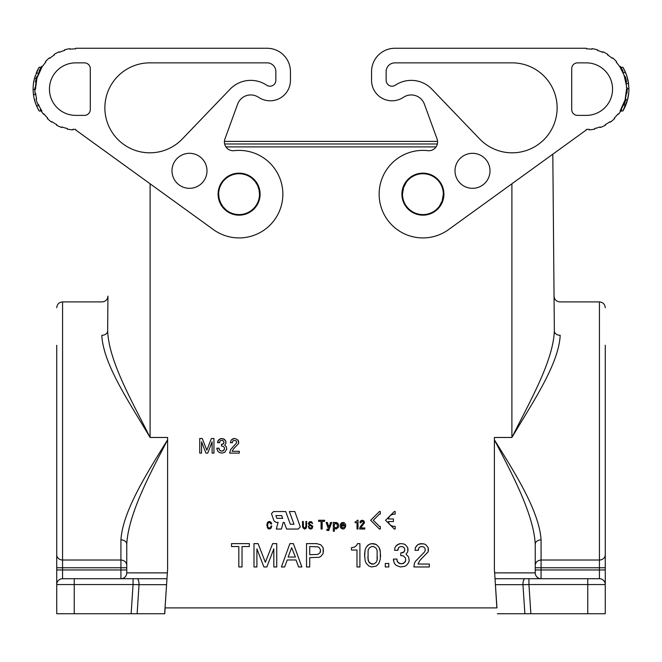 <?xml version="1.0" encoding="UTF-8"?>
<svg xmlns="http://www.w3.org/2000/svg" width="662" height="662" viewBox="0 0 662 662"><rect width="100%" height="100%" fill="white"/><g stroke="black" fill="none" stroke-linecap="round" stroke-linejoin="round"><path stroke-width="0.99" d="M225.916 146.89L436.084 146.89M167.089 576.95L165.045 607.89L496.955 607.89L494.39 569.146L494.39 439.882C512.934 475.382 533.597 514.424 535.244 544.189A5.834 4.32 0 0 1 541.077 539.869C539.199 511.321 515.59 473.884 494.39 439.833M165.128 607.89L164.739 613.732L131.134 613.732L133.062 584.554L139.045 584.678A5.834 1.986 90 0 0 137.051 578.712L133.062 578.712L133.062 584.554L74.243 584.554L74.243 613.732L131.134 613.732M107.649 330.942C108.882 361.08 131.523 400.369 150.1 437.474C129.032 401.884 103.264 364.208 101.807 335.303C102.213 291.057 102.213 291.057 101.807 335.303A5.834 4.411 0.5 0 0 107.649 330.942L107.947 296.121C107.575 299.638 105.63 301.566 102.114 301.905L62.567 301.905L62.567 560.011A5.834 5.18 180 0 1 56.733 554.83L56.733 532.033M281.424 566.962L289.882 543.626L281.416 566.962L284.627 566.962L287.258 559.961L296.005 559.961L298.636 566.962L301.847 566.962L293.382 543.626L301.839 566.962M56.733 569.965L62.567 569.965L62.567 567.773L56.733 567.773L56.733 613.732L74.243 613.732M56.733 567.773L56.733 345.299M289.882 543.626L293.382 543.626L289.882 543.626M167.362 572.878L126.756 572.878A5.834 5.834 0 0 1 120.923 578.712L120.923 569.965L62.567 569.965L62.567 578.712L133.062 578.712M74.243 578.712L74.243 584.554L56.733 584.554A5.834 5.834 0 0 1 62.567 578.712M164.648 613.732L166.965 578.712L137.051 578.712L166.965 578.712M327.285 522.459L328.956 527.275L330.628 522.459L331.712 522.459L330.628 522.45L328.956 527.266L327.285 522.45L326.2 522.45L327.285 522.459M328.17 529.567L328.369 528.806L328.17 529.567M327.872 529.782L326.887 529.236L326.887 530.328L326.887 529.244L327.872 529.79M357.223 520.266L356.528 521.366L357.223 520.274L358.01 520.274L358.01 529.021L358.01 520.266L357.223 520.274M126.756 567.773L120.923 567.773L120.923 539.869A5.834 4.32 180 0 1 126.756 544.189L126.756 572.878M75.7 578.712L107.79 578.712L75.7 578.712M326.887 530.328L328.757 530.552L331.712 522.45M167.122 576.445L167.61 569.146L167.61 439.882C149.066 475.382 128.403 514.424 126.756 544.189M167.61 439.833C146.41 473.884 122.801 511.321 120.923 539.869M328.369 528.797L326.2 522.45M355.345 521.805L355.842 521.697L355.155 521.797L355.155 522.674L355.345 521.797M357.025 529.021L357.025 522.674L357.025 529.021L358.01 529.021M150.1 183.796L150.1 437.474L167.61 437.474L167.61 569.146M511.9 183.796L511.9 437.474L494.39 437.474L494.39 569.146M439.436 206.163L442.216 200.809L443.333 194.156A20.423 20.423 0 0 0 422.91 173.734A20.423 20.423 0 0 0 402.488 194.156A20.423 20.423 0 0 0 422.91 214.579A20.423 20.423 0 0 0 443.333 194.156M406.385 182.158L403.597 187.503L402.488 194.156M259.512 194.156A20.423 20.423 0 0 0 239.09 173.734A20.423 20.423 0 0 0 218.667 194.156A20.423 20.423 0 0 0 239.09 214.579A20.423 20.423 0 0 0 259.512 194.156L259.016 189.68L257.551 185.418L255.184 181.578L252.032 178.351M218.667 194.156L219.163 198.641L220.636 202.903L223.003 206.743L226.156 209.962M385.292 566.962L388.793 566.962L388.793 563.461L385.292 563.461L385.292 566.962L385.292 563.47L388.793 563.47L388.793 566.962M219.784 452.742L222.333 453.106L224.89 452.196L226.71 449.093L226.346 446.908L224.708 445.079L225.8 443.623L225.8 441.074L223.251 438.699L220.33 438.699L217.773 441.074L217.591 442.713L219.602 442.713L220.148 440.892L221.422 440.338L222.879 440.528L223.979 441.984L223.433 443.805L221.422 444.351L221.422 445.998L223.061 446.18L224.344 447.454L224.526 448.91L223.797 450.367L222.151 451.095L220.512 450.913L219.238 449.639L219.056 448.182L216.863 448.182L217.773 451.285L219.784 452.742M230.359 442.713L231.27 439.982L233.098 438.707L235.101 438.525L234.009 438.517L231.27 439.973L230.359 442.713L232.362 442.713L232.908 440.892L234.191 440.338L236.193 440.892L236.739 442.713L230.724 449.457L229.631 453.106L239.296 453.106L239.296 451.285L232.18 451.285L233.463 448.91L238.568 443.623L238.568 441.074L237.832 439.973L235.101 438.517L237.832 439.982L238.75 442.713M322.162 529.021L322.162 521.358L324.628 521.358L324.628 520.266L318.621 520.266L318.621 521.358L321.078 521.358L321.078 529.021L322.162 529.021L322.162 521.366M231.526 546.539L231.526 543.626L249.326 543.626L231.526 543.626L231.526 546.539L238.825 546.539L238.825 566.962L242.027 566.962L242.027 546.539L249.326 546.539L249.326 543.626L249.326 546.539M266.827 566.962L273.836 548.872L273.836 566.962L276.749 566.962L276.749 543.626L272.67 543.626L265.371 562.295L258.081 543.626L253.993 543.626L253.993 566.962L256.914 566.962L256.914 548.872L263.915 566.962L266.827 566.962M366.326 563.461L368.949 566.084L371.581 566.962L376.248 566.084L378.871 563.461L380.327 559.084L380.327 551.504L378.871 547.126L376.248 544.503L373.616 543.626L370.414 543.916L368.08 545.083L366.326 547.126L365.159 549.75L364.572 554.127L365.159 560.838L366.326 563.461M271.47 513.638L273.572 511.536L271.47 513.638L274.01 520.977L275.98 522.359L278.09 522.359L276.302 529.046L281.449 529.046L283.237 522.359L284.155 522.359L286.596 529.046L298.198 529.046L300.3 526.944L294.847 511.536L289.368 511.536L293.994 524.246L290.337 524.246L285.711 511.536L273.572 511.536L285.711 511.536L290.337 524.246L293.994 524.246M308.368 523.642L309.502 521.755L311.554 521.755L309.502 521.747L308.368 523.452L309.237 525.165L312.083 526.58L311.885 527.622L310.362 528.102L309.435 527.722L308.964 526.207L308.302 526.207L309.237 528.574L311.024 529.046L312.348 528.193L312.679 526.298L309.171 524.213L309.104 523.27L310.693 522.409L312.613 523.551L311.554 521.747L312.613 523.551M370.67 520.266L379.425 511.519L370.67 520.266L379.425 529.021L380.302 529.021L380.302 526.389L379.425 526.389L373.294 520.266L379.425 514.142L380.302 514.142L380.302 511.511L379.425 511.511L380.302 511.519L380.302 514.142M361.651 526.505L364.505 522.781L364.017 521.143L362.536 520.266L360.864 520.704L360.078 521.797L359.979 522.781L361.063 522.781L361.651 521.466L362.834 521.466L363.421 522.781L360.178 526.828L359.582 529.021L364.803 529.021L364.803 527.92L360.964 527.92L361.651 526.505M385.549 520.266L394.304 511.519L385.549 520.266L394.304 529.021L395.181 529.021L395.181 526.389L394.304 526.389C391.184 526.182 389.19 524.577 388.321 521.582L393.427 521.582L393.427 518.95L388.321 518.95C389.19 515.955 391.184 514.349 394.304 514.142L395.181 514.142L395.181 511.511L394.304 511.511L395.181 511.519L395.181 514.142M394.626 550.337L394.916 547.714L396.083 545.968L397.25 544.801L400.46 543.626L399.004 543.916L396.083 545.96L394.916 547.706L394.626 550.337L397.837 550.337L398.714 547.416L400.758 546.539L403.092 546.837L404.548 548.293L404.838 550.337L403.961 552.083L400.758 552.96L400.758 555.583L403.381 555.881L405.425 557.917L405.715 560.251L404.548 562.584L401.925 563.751L399.294 563.461L397.25 561.417L396.96 559.084L393.46 559.084L394.047 562.584L394.916 564.049L396.381 565.505L400.46 566.962L404.548 566.382L406.303 565.505L408.636 562.584L409.215 560.548L408.636 557.048L406.005 554.127L407.759 551.794L407.759 547.706L405.425 544.793L403.671 543.916L400.46 543.626L403.671 543.924L405.425 544.801L407.759 547.714L408.049 550.337M417.97 564.049L429.348 564.049L417.97 564.049L420.014 560.251L428.182 551.794L428.182 547.706L425.848 544.793L424.094 543.916L419.427 543.916L417.681 544.793L415.347 547.706L415.049 550.337L418.26 550.337L419.137 547.416L421.181 546.539L423.514 546.837L424.971 548.293L425.261 550.337L424.392 552.083L415.637 561.128L414.47 563.172L413.882 566.962L429.348 566.962L429.348 564.049L429.348 566.962M267.547 525.537L267.746 526.778L267.746 523.741L268.747 522.599L269.939 522.599L270.998 524.122L271.66 523.932L271.13 522.409L269.542 521.466L268.011 521.937L267.084 523.452L267.349 527.622L268.284 528.764L269.939 528.955L271.064 528.102L271.792 526.017L271.064 526.017L270.535 527.531L269.542 528.003L268.35 527.722L267.746 526.77L268.35 527.722L269.542 528.011L270.535 527.531L271.064 526.017L271.792 526.017M306.514 566.962L306.514 543.626L316.726 543.626L320.805 544.801L316.726 543.626L306.514 543.626L306.514 566.962L309.725 566.962L309.725 557.627L319.059 557.338L320.805 556.461L323.147 553.548L323.147 547.706L320.805 544.793L323.147 547.714L323.437 551.504M351.448 550.039L351.448 547.714L354.36 547.135L351.448 547.706L351.448 550.039L356.992 550.039L356.992 566.962L359.905 566.962L359.905 543.626L357.571 543.626L356.404 545.67L354.36 547.126L356.404 545.67L357.571 543.626L359.905 543.626L359.905 566.962M340.185 526.389L340.384 524.213L341.757 522.674L344.124 522.674L345.498 524.213L344.124 522.674L342.544 522.45L340.384 524.205L340.185 526.389L340.773 527.92L342.544 529.021L344.124 528.797L345.597 526.828L342.643 527.92L341.757 527.49L341.369 525.951L345.696 525.951L345.498 524.205L345.696 525.951M201.546 441.802L205.923 453.106L207.744 453.106L212.121 441.802L212.121 453.106L213.95 453.106L213.95 438.517L211.393 438.517L206.834 450.185L202.274 438.517L199.725 438.517L199.725 453.106L201.546 453.106L201.546 441.802L201.546 453.106M338.414 527.266L338.605 525.082L337.62 523.112L336.246 522.45L334.376 523.112L334.376 522.45L333.292 522.45L333.292 531.205L334.376 531.205L334.376 528.359L336.246 529.021L338.414 527.266M304.338 529.046L305.728 528.665L306.456 527.432L306.655 521.466L305.927 521.466L305.861 526.869L304.934 528.102L303.469 527.341L303.27 521.466L302.542 521.466L302.741 527.432L304.338 529.046M355.155 522.674L357.025 522.674M295.426 557.048L288.127 557.048L291.636 547.706L295.426 557.048L288.127 557.048M317.603 546.837L319.059 547.416L320.516 549.75L319.936 552.96L317.603 554.417L309.725 554.715L309.725 546.539L317.603 546.837M369.247 548.004L371.581 546.539L373.616 546.539L375.958 548.004L377.125 550.337L377.125 560.251L375.958 562.584L373.616 564.049L370.414 563.461L369.247 562.584L368.08 560.251L368.08 550.337L369.247 548.004M341.468 524.536L343.239 523.551L344.513 525.082L341.369 525.082L341.468 524.536M334.277 526.505L334.376 524.536L335.56 523.551L337.032 523.99L337.43 526.505L336.544 527.813L334.666 527.49L334.376 526.935L335.162 527.821L336.544 527.821L337.43 526.505M275.847 515.582L276.848 518.329L275.847 515.582L281.689 515.582L282.691 518.329L276.848 518.329L282.691 518.329M232.18 451.285L239.296 451.285L239.296 453.106M229.631 453.106L230.724 449.465L236.739 442.721M232.362 441.984L232.362 442.713M321.078 529.021L321.078 521.366M318.621 521.358L318.621 520.274L324.628 520.274L324.628 521.358M242.027 546.547L242.027 566.962M238.825 566.962L238.825 546.547M256.914 548.881L256.914 566.962M253.993 566.962L253.993 543.626L258.081 543.626L265.371 562.303L272.67 543.626L276.749 543.626L276.749 566.962M273.836 566.962L273.836 548.881M364.572 556.461L365.159 549.758L366.326 547.135L368.949 544.503L371.581 543.626L376.248 544.503L378.871 547.135L380.038 549.758L380.625 556.461M367.782 557.048L368.66 561.715L371.581 564.049L373.616 564.049L375.958 562.592L377.125 560.259L377.414 557.048M276.302 529.046L278.09 522.359M289.368 511.536L294.847 511.536L300.3 526.952M308.302 526.207L308.964 526.207L309.435 527.722L310.362 528.102L311.62 527.821L312.15 526.969M309.03 523.832L312.348 525.827L312.745 526.778M373.294 520.266L379.425 526.398L380.302 526.398L380.302 529.021M360.964 527.92L364.803 527.928L364.803 529.021M359.582 529.021L360.178 526.836L363.421 522.79M361.063 522.351L361.063 522.781M359.979 522.781L360.467 521.143L361.948 520.274L363.62 520.713L364.505 522.781M395.181 529.021L395.181 526.398L394.304 526.398C391.184 526.191 389.19 524.585 388.321 521.582M388.321 518.958L393.427 518.958L393.427 521.582M406.005 554.127L408.636 557.048L409.215 560.548M393.46 560.548L393.46 559.092L396.96 559.092M396.96 560.251L398.127 562.592L400.758 563.759L403.381 563.47L405.425 561.426L405.715 560.259M400.758 555.583L400.758 552.969L403.092 552.671L404.838 550.337M397.837 549.17L397.837 550.337M413.882 566.962L414.47 563.18L415.637 561.136L424.392 552.091L425.261 550.337M418.26 549.17L418.26 550.337M415.049 550.337L415.347 547.714L416.514 545.968L417.681 544.801L420.891 543.626L424.094 543.924L425.848 544.801L428.182 547.714L428.471 550.337M266.819 525.537L267.349 522.889L268.747 521.565L270.799 522.037L271.66 523.932M309.725 557.636L309.725 566.962M309.725 554.715L317.603 554.425L319.936 552.969L320.516 551.504M356.992 566.962L356.992 550.048M341.369 526.505L342.643 527.928L345.597 526.836M341.369 525.082L344.513 525.082M199.725 453.106L199.725 438.525L202.274 438.525L206.834 450.193L211.393 438.525L213.95 438.525L213.95 453.106M212.121 453.106L212.121 441.802M334.376 528.367L334.376 531.205M333.292 531.205L333.292 522.459L334.376 522.459M334.376 523.112L335.46 522.459L337.62 523.112L338.414 524.213L338.605 526.389M302.542 526.108L302.542 521.474L303.27 521.474M303.27 526.207L304.263 528.102L305.53 527.722L305.927 526.207M305.927 521.474L306.655 521.474L306.655 526.108M496.872 607.89L495.035 578.712L524.949 578.712A5.834 1.986 90 0 0 522.955 584.678L528.938 584.554L530.866 613.732L605.267 613.732L605.267 584.554A5.834 5.834 0 0 0 599.433 578.712L524.949 578.712M495.027 578.712L494.878 576.445M552.811 154.196L554.351 330.942A5.834 4.411 179.5 0 0 560.193 335.303C559.787 291.057 559.787 291.057 560.193 335.303C558.736 364.208 532.968 401.884 511.9 437.474C530.477 400.369 553.118 361.08 554.351 330.942L552.811 154.196L586.3 129.967L586.3 129.388A40.266 40.266 0 0 0 589.114 129.289L589.147 129.868A40.845 40.845 0 0 0 594.79 129.073L594.675 128.502A40.266 40.266 0 0 0 600.07 126.955L600.269 127.501A40.845 40.845 0 0 0 605.482 125.184L605.2 124.671A40.266 40.266 0 0 0 609.967 121.692L610.314 122.164A40.845 40.845 0 0 0 614.675 118.506L614.27 118.084A40.266 40.266 0 0 0 618.027 113.914A40.266 40.266 0 0 1 614.27 118.084M535.244 567.773L541.077 567.773L541.077 560.011C537.561 560.342 535.616 562.063 535.244 565.183M437.367 143.977L224.633 143.977M497.352 613.732L530.866 613.732M535.244 569.965L541.077 569.965L541.077 578.712A5.834 5.834 0 0 1 535.244 572.878L535.244 544.189M587.757 578.712L587.757 584.554L605.267 584.554L605.267 569.965L599.433 569.965L599.433 567.773L541.077 567.773L541.077 569.965L599.433 569.965L599.433 578.712M528.938 578.712L528.938 584.554L587.757 584.554L587.757 613.732M605.267 569.965L605.267 345.299M126.756 569.965L120.923 569.965L120.923 567.773L62.567 567.773L62.567 560.011L120.923 560.011C124.439 560.342 126.384 562.063 126.756 565.183M605.267 567.773L599.433 567.773L599.433 560.011L541.077 560.011L541.077 539.869M219.056 448.91L219.784 450.375L221.422 451.103L223.061 450.921L224.526 448.919M216.863 449.093L216.863 448.191L219.056 448.191M221.422 445.998L221.422 444.359L222.879 444.177L223.979 442.721M219.602 441.984L219.602 442.713M217.591 442.713L218.51 439.982L221.24 438.525L224.344 439.254L225.8 441.074L225.982 442.713M224.708 445.079L226.346 446.908L226.71 449.093M259.487 97.868L257.99 96.958L259.487 97.868A20.423 20.423 0 0 0 290.444 80.367L290.444 71.612A23.344 23.344 0 0 0 267.1 48.268L75.7 48.268L75.7 48.856A40.266 40.266 0 0 0 70.098 49.245L70.015 48.674A40.845 40.845 0 0 0 64.437 49.857L64.603 50.42A40.266 40.266 0 0 0 59.323 52.339L59.084 51.802A40.845 40.845 0 0 0 54.052 54.483L54.358 54.971A40.266 40.266 0 0 0 49.816 58.273L49.443 57.826A40.845 40.845 0 0 0 45.339 61.789L45.777 62.178A40.266 40.266 127.8 0 0 42.318 66.605L41.83 66.274A40.845 40.845 0 0 0 38.984 71.215L39.513 71.471A40.266 40.266 0 0 0 37.403 76.676L36.849 76.494A40.845 40.845 0 0 0 35.475 82.03L36.046 82.129A40.266 40.266 0 0 0 35.458 87.715L34.879 87.698A40.845 40.845 0 0 0 35.078 93.392L35.657 93.325A40.266 40.266 80 0 0 36.633 98.861L36.062 99.002A40.845 40.845 0 0 0 37.825 104.422L38.363 104.207A40.266 40.266 0 0 0 40.829 109.255L40.324 109.544A40.845 40.845 0 0 0 43.51 114.269L43.973 113.914A40.266 40.266 0 0 0 47.73 118.084L47.325 118.506A40.845 40.845 0 0 0 51.686 122.164L52.033 121.692A40.266 40.266 0 0 0 56.8 124.671L56.518 125.184A40.845 40.845 0 0 0 61.731 127.501L61.93 126.955A40.266 40.266 0 0 0 67.325 128.502L67.21 129.073A40.845 40.845 0 0 0 72.853 129.868L72.886 129.289A40.266 40.266 -178.1 0 0 75.7 129.388L75.7 129.967L213.437 229.615A43.766 43.766 0 0 0 281.424 205.261A43.766 43.766 0 0 0 234.149 150.671A8.755 8.755 0 0 1 224.931 138.979L237.6 104.174A14.001 14.001 0 0 1 257.99 96.958A14.001 14.001 0 0 0 237.6 104.174M230.136 89.155L182.298 138.987A44.975 44.975 0 0 1 108.477 125.474A44.975 44.975 0 0 1 149.852 62.857L267.1 62.857A8.755 8.755 0 0 1 275.855 71.612L275.855 80.309A5.9 5.9 0 0 1 266.678 85.208A28.59 28.59 0 0 0 230.136 89.155M36.998 71.314L36.236 73.077A42.6 42.6 0 0 1 39.149 67.234L41.209 67.234M38.206 68.898L34.49 78.323L36.302 78.323M99.043 146.856L75.7 129.967M33.448 94.567L33.299 93.243M33.125 90.62L33.158 91.406M35.624 103.553L34.06 98.1M33.886 97.264L33.803 96.842M34.631 100.442L35.376 102.858M38.338 109.586L36.484 105.754A42.6 42.6 0 0 1 33.464 94.666L35.814 94.666A40.266 40.266 0 0 0 36.633 98.861M35.177 75.989L34.921 76.792M35.02 76.486L35.227 75.824M38.206 109.338A42.6 42.6 0 0 0 39.149 111.001L36.484 105.754L39.033 105.754M33.406 94.236L33.266 92.912M33.232 92.49L33.431 94.393M84.455 62.857A5.834 5.834 0 0 1 90.289 68.699L90.289 109.544A5.834 5.834 0 0 1 84.455 115.378L75.7 115.378A26.257 26.257 0 0 1 49.443 89.122A26.257 26.257 0 0 1 75.7 62.857L84.455 62.857M206.999 170.821A17.51 17.51 0 0 0 189.489 153.311A17.51 17.51 0 0 0 171.988 170.821A17.51 17.51 0 0 0 189.489 188.322A17.51 17.51 0 0 0 206.999 170.821M228.589 175.968A21.01 21.01 0 0 1 257.286 183.655A21.01 21.01 0 0 1 249.599 212.353A21.01 21.01 0 0 1 220.901 204.666A21.01 21.01 0 0 1 228.589 175.968M43.973 113.914A40.266 40.266 0 0 0 47.73 118.084M45.777 62.178A40.266 40.266 0 0 0 42.318 66.605M99.043 48.268L75.7 48.268M33.125 90.578A42.6 42.6 0 0 1 33.108 90.065M36.534 105.87A42.6 42.6 0 0 1 36.484 105.754L36.691 106.234M39.91 70.669L41.896 67.234L36.907 78.323A40.266 40.266 0 0 0 36.079 81.922M33.406 84.008L34.49 78.323A42.6 42.6 0 0 0 33.1 89.411L34.854 89.411M36.509 72.415L39.149 67.234M40.415 108.518L41.896 111.001M39.149 111.001L40.514 111.001M41.896 67.234A40.266 40.266 0 0 0 39.513 71.471M36.236 73.077L38.768 73.077M35.45 87.905A40.266 40.266 0 0 0 35.434 89.411L36.931 78.232M224.931 138.979A8.755 8.755 0 0 0 224.426 141.395L437.574 141.395A8.755 8.755 0 0 0 437.069 138.979L424.4 104.174A14.001 14.001 0 0 0 404.01 96.958L402.513 97.868A20.423 20.423 0 0 1 371.556 80.367L371.556 71.612A23.344 23.344 0 0 1 394.9 48.268L586.3 48.268L586.3 48.856A40.266 40.266 0 0 1 591.902 49.245L591.985 48.674A40.845 40.845 0 0 1 597.563 49.857L597.397 50.42A40.266 40.266 0 0 1 602.677 52.339L602.917 51.802A40.845 40.845 0 0 1 607.948 54.483L607.642 54.971A40.266 40.266 0 0 1 612.184 58.273L612.557 57.826A40.845 40.845 0 0 1 616.661 61.789L616.223 62.178A40.266 40.266 -128 0 1 619.682 66.605L620.17 66.274A40.845 40.845 0 0 1 623.016 71.215L622.487 71.471A40.266 40.266 0 0 1 624.597 76.676L625.151 76.494A40.845 40.845 0 0 1 626.525 82.03L625.954 82.129A40.266 40.266 0 0 1 626.542 87.715L627.121 87.698A40.845 40.845 0 0 1 626.922 93.392L626.343 93.325A40.266 40.266 0 0 1 625.367 98.861L625.938 99.002A40.845 40.845 0 0 1 624.175 104.422L623.637 104.207A40.266 40.266 0 0 1 621.171 109.255L621.676 109.544A40.845 40.845 0 0 1 618.49 114.269L618.027 113.914M290.444 71.612L290.444 80.367M116.545 48.268L267.1 48.268M40.829 109.255L40.324 109.544M33.1 89.411L33.464 94.666M38.173 109.28L37.469 107.906M33.1 89.122L33.117 87.88M33.266 85.398L33.39 84.157M437.069 138.979A8.755 8.755 0 0 1 427.851 150.671A43.766 43.766 0 0 0 380.576 205.261A43.766 43.766 0 0 0 448.563 229.615L586.3 129.967M628.114 97.264L628.453 95.287M627.568 99.681L627.948 98.075M626.235 103.951L626.591 102.958M627.468 100.053L627.51 99.912A42.6 42.6 0 0 0 628.9 88.832L628.536 83.578L626.186 83.578M627.096 101.402L626.79 102.353M626.045 104.447L626.533 103.123M626.715 102.593L626.972 101.791M624.597 76.676A40.266 40.266 0 0 0 622.967 72.489L625.516 72.489L622.851 67.234L624.307 69.882L626.641 75.443L628.536 83.578A42.6 42.6 0 0 0 622.851 67.234L621.486 67.234M627.526 78.397L627.915 80.028M627.27 77.446L626.757 75.782M626.302 74.475L625.987 73.631M628.693 93.284L628.569 94.393M562.957 48.268L586.3 48.268M616.223 62.178A40.266 40.266 0 0 1 619.682 66.605M404.01 96.958L402.513 97.868M433.411 175.968A21.01 21.01 0 0 0 404.714 183.655A21.01 21.01 0 0 0 412.401 212.353A21.01 21.01 0 0 0 441.099 204.666A21.01 21.01 0 0 0 433.411 175.968M512.148 62.857A44.975 44.975 0 0 1 553.523 125.474A44.975 44.975 0 0 1 479.702 138.987L431.864 89.155A28.59 28.59 0 0 0 395.322 85.208A5.9 5.9 0 0 1 386.145 80.309L386.145 71.612A8.755 8.755 0 0 1 394.9 62.857L512.148 62.857M577.545 62.857A5.834 5.834 0 0 0 571.711 68.699L571.711 109.544A5.834 5.834 0 0 0 577.545 115.378L586.3 115.378A26.257 26.257 0 0 0 612.557 89.122A26.257 26.257 0 0 0 586.3 62.857L577.545 62.857M490.012 170.821A17.51 17.51 0 0 1 472.511 188.322A17.51 17.51 0 0 1 455.001 170.821A17.51 17.51 0 0 1 472.511 153.311A17.51 17.51 0 0 1 490.012 170.821M628.735 92.912L627.51 99.912L625.698 99.912M625.491 105.821L622.851 111.001L627.51 99.912L628.321 96.139M621.676 109.544L621.171 109.255M620.104 111.001L625.093 99.912A40.266 40.266 0 0 0 625.333 98.994M623.794 109.338L622.851 111.001L620.791 111.001M622.851 111.001A42.6 42.6 0 0 0 625.764 105.167L623.232 105.167M628.875 87.765L628.9 88.832L627.311 88.832M625.069 100.012L626.566 88.832A40.266 40.266 0 0 1 626.393 92.887M625.764 105.167L625.002 106.921M628.892 88.195A42.6 42.6 0 0 0 628.859 87.326M626.393 85.357L624.001 74.971L620.104 67.234M625.938 82.047L625.756 81.095M371.556 80.367L371.556 71.612M623.827 109.28L624.432 108.121M628.9 88.832L628.883 87.88M628.751 85.605L628.71 85.117M545.455 48.268L394.9 48.268M166.567 584.678L139.045 584.678L137.125 613.732M524.875 613.732L522.955 584.678L495.433 584.678M494.638 572.878L535.244 572.878M554.053 296.121C554.425 299.638 556.37 301.566 559.887 301.905L599.433 301.905L599.433 560.011A5.834 5.18 -0 0 0 605.267 554.83M62.567 301.905C59.034 302.261 57.089 304.206 56.733 307.739M599.433 301.905C602.966 302.261 604.911 304.206 605.267 307.739"/></g></svg>
